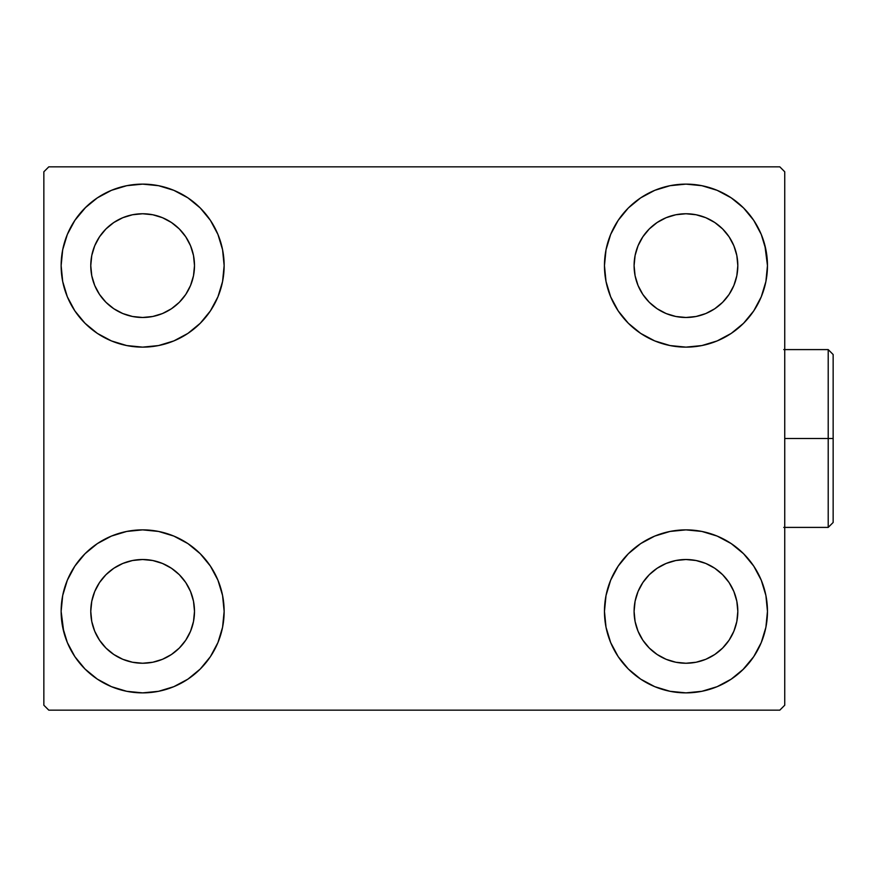 <?xml version="1.0" encoding="UTF-8"?>
<svg xmlns="http://www.w3.org/2000/svg" width="877" height="877" viewBox="0 0 877 877"><rect width="100%" height="100%" fill="white"/><g stroke="black" fill="none" stroke-linecap="round" stroke-linejoin="round"><path stroke-width="1.32" d="M63.736 631.791L61.138 611.379A81.495 81.495 0 0 1 142.633 529.872A81.495 81.495 0 0 1 224.139 611.379L222.572 627.274L217.935 642.567L210.403 656.654L200.263 669.008L187.919 679.138L173.821 686.669L158.54 691.306L142.633 692.874L126.737 691.306L111.445 686.669L97.358 679.138L85.003 669.008L74.874 656.654L67.343 642.567L62.706 627.274L61.138 611.379L62.706 595.472L67.343 580.19L74.874 566.093L85.003 553.749L97.358 543.608L111.445 536.077L126.737 531.44L142.633 529.872L158.54 531.44L173.821 536.077L187.919 543.608L200.263 553.749L210.403 566.093L217.935 580.19L222.572 595.472L224.139 611.379A81.495 81.495 0 0 1 142.633 692.874A81.495 81.495 0 0 1 61.138 611.379L62.706 595.472M764.854 245.209L767.463 265.621A81.495 81.495 0 0 1 685.957 347.128A81.495 81.495 0 0 1 604.461 265.621A81.495 81.495 0 0 1 685.957 184.126A81.495 81.495 0 0 1 767.463 265.621L765.895 281.528L761.258 296.81L753.727 310.907L743.586 323.251L731.232 333.392L717.145 340.923L701.863 345.56L685.957 347.128L670.061 345.56L654.768 340.923L640.681 333.392L628.327 323.251L618.197 310.907L610.666 296.81L606.029 281.528L604.461 265.621L606.029 249.726L610.666 234.433L618.197 220.346L628.327 207.992L640.681 197.862L654.768 190.331L670.061 185.694L685.957 184.126L701.863 185.694L717.145 190.331L731.232 197.862L743.586 207.992L753.727 220.346L761.258 234.433L765.895 249.726L767.463 265.621L765.895 281.528M765.895 595.472L767.463 611.379A81.495 81.495 0 0 1 685.957 692.874A81.495 81.495 0 0 1 604.461 611.379A81.495 81.495 0 0 1 685.957 529.872A81.495 81.495 0 0 1 767.463 611.379L765.895 627.274L761.258 642.567L753.727 656.654L743.586 669.008L731.232 679.138L717.145 686.669L701.863 691.306L685.957 692.874L670.061 691.306L654.768 686.669L640.681 679.138L628.327 669.008L618.197 656.654L610.666 642.567L606.029 627.274L604.461 611.379L606.029 595.472L610.666 580.19L618.197 566.093L628.327 553.749L640.681 543.608L654.768 536.077L670.061 531.44L685.957 529.872L701.863 531.44L717.145 536.077L731.232 543.608L743.586 553.749L753.727 566.093L761.258 580.19L765.895 595.472L767.463 611.379L765.895 627.274M62.706 281.528L61.138 265.621A81.495 81.495 0 0 1 142.633 184.126A81.495 81.495 0 0 1 224.139 265.621L222.572 281.528L217.935 296.81L210.403 310.907L200.263 323.251L187.919 333.392L173.821 340.923L158.54 345.56L142.633 347.128L126.737 345.56L111.445 340.923L97.358 333.392L85.003 323.251L74.874 310.907L67.343 296.81L62.706 281.528L61.138 265.621L62.706 249.726L67.343 234.433L74.874 220.346L85.003 207.992L97.358 197.862L111.445 190.331L126.737 185.694L142.633 184.126L158.54 185.694L173.821 190.331L187.919 197.862L200.263 207.992L210.403 220.346L217.935 234.433L222.572 249.726L224.139 265.621A81.495 81.495 0 0 1 142.633 347.128A81.495 81.495 0 0 1 61.138 265.621L62.706 249.726M99.518 294.442L105.964 302.302L99.518 294.442L94.716 285.474L91.767 275.74L90.769 265.621A51.864 51.864 0 0 1 142.633 213.758A51.864 51.864 0 0 1 194.497 265.621A51.864 51.864 0 0 1 142.633 317.485A51.864 51.864 0 0 1 90.769 265.621L91.767 255.503L94.716 245.779L91.767 255.503M642.841 640.188L649.287 648.048L642.841 640.188L638.039 631.221L635.091 621.497L634.093 611.379A51.864 51.864 0 0 1 685.957 559.515A51.864 51.864 0 0 1 737.82 611.379A51.864 51.864 0 0 1 685.957 663.242A51.864 51.864 0 0 1 634.093 611.379L635.091 601.26L638.039 591.526L635.091 601.26M642.841 294.442L649.287 302.302L642.841 294.442L638.039 285.474L635.091 275.74L634.093 265.621A51.864 51.864 0 0 1 685.957 213.758A51.864 51.864 0 0 1 737.82 265.621A51.864 51.864 0 0 1 685.957 317.485A51.864 51.864 0 0 1 634.093 265.621L635.091 255.503L638.039 245.779L635.091 255.503M99.518 640.188L105.964 648.048L99.518 640.188L94.716 631.221L91.767 621.497L90.769 611.379A51.864 51.864 0 0 1 142.633 559.515A51.864 51.864 0 0 1 194.497 611.379A51.864 51.864 0 0 1 142.633 663.242A51.864 51.864 0 0 1 90.769 611.379L91.767 601.26L94.716 591.526L91.767 601.26M779.806 166.838L48.794 166.838L43.85 171.782L43.85 705.218L48.794 710.162L779.806 710.162L784.74 705.218L784.74 171.782L779.806 166.838L48.794 166.838L43.85 171.782L43.85 705.218L48.794 710.162L779.806 710.162L784.74 705.218L784.74 171.782L779.806 166.838M85.003 553.749L97.358 543.608M200.263 669.008L187.919 679.138L176.836 685.354M628.327 207.992L640.681 197.862L651.754 191.646M743.586 323.251L731.232 333.392M731.232 543.608L743.586 553.749M97.358 333.392L85.003 323.251M74.874 220.346L85.869 207.147M187.919 197.862L200.263 207.992M105.964 302.302L113.824 308.748L105.964 302.302M122.791 313.538L132.515 316.487L122.791 313.538L113.824 308.748M171.453 308.748L179.314 302.302L185.76 294.442L179.314 302.302L171.453 308.748L162.486 313.538L152.751 316.487L142.633 317.485L132.515 316.487M190.55 285.474L193.499 275.74L190.55 285.474L185.76 294.442M185.76 236.812L179.314 228.952L171.453 222.506L179.314 228.952L185.76 236.812L190.55 245.779L193.499 255.503L194.497 265.621L193.499 275.74M162.486 217.704L152.751 214.755L162.486 217.704L171.453 222.506M113.824 222.506L105.964 228.952L99.518 236.812L105.964 228.952L113.824 222.506L122.791 217.704L132.515 214.755L142.633 213.758L152.751 214.755M753.727 656.654L742.731 669.853M640.681 679.138L628.327 669.008M649.287 648.048L657.147 654.494L649.287 648.048M666.114 659.296L675.838 662.245L666.114 659.296L657.147 654.494M714.777 654.494L722.626 648.048L729.083 640.188L722.626 648.048L714.777 654.494L705.81 659.296L696.075 662.245L685.957 663.242L675.838 662.245M733.874 631.221L736.823 621.497L733.874 631.221L729.083 640.188M729.083 582.558L722.626 574.698L714.777 568.252L722.626 574.698L729.083 582.558L733.874 591.526L736.823 601.26L737.82 611.379L736.823 621.497M705.81 563.462L696.075 560.513L705.81 563.462L714.777 568.252M657.147 568.252L649.287 574.698L642.841 582.558L649.287 574.698L657.147 568.252L666.114 563.462L675.838 560.513L685.957 559.515L696.075 560.513M753.727 220.346L745.384 209.844M649.287 302.302L657.147 308.748L649.287 302.302M666.114 313.538L675.838 316.487L666.114 313.538L657.147 308.748M714.777 308.748L722.626 302.302L729.083 294.442L722.626 302.302L714.777 308.748L705.81 313.538L696.075 316.487L685.957 317.485L675.838 316.487M733.874 285.474L736.823 275.74L733.874 285.474L729.083 294.442M729.083 236.812L722.626 228.952L714.777 222.506L722.626 228.952L729.083 236.812L733.874 245.779L736.823 255.503L737.82 265.621L736.823 275.74M705.81 217.704L696.075 214.755L705.81 217.704L714.777 222.506M657.147 222.506L649.287 228.952L642.841 236.812L649.287 228.952L657.147 222.506L666.114 217.704L675.838 214.755L685.957 213.758L696.075 214.755M74.874 656.654L83.216 667.156M105.964 648.048L113.824 654.494L105.964 648.048M122.791 659.296L132.515 662.245L122.791 659.296L113.824 654.494M171.453 654.494L179.314 648.048L185.76 640.188L179.314 648.048L171.453 654.494L162.486 659.296L152.751 662.245L142.633 663.242L132.515 662.245M190.55 631.221L193.499 621.497L190.55 631.221L185.76 640.188M185.76 582.558L179.314 574.698L171.453 568.252L179.314 574.698L185.76 582.558L190.55 591.526L193.499 601.26L194.497 611.379L193.499 621.497M162.486 563.462L152.751 560.513L162.486 563.462L171.453 568.252M113.824 568.252L105.964 574.698L99.518 582.558L105.964 574.698L113.824 568.252L122.791 563.462L132.515 560.513L142.633 559.515L152.751 560.513M97.358 197.862L95.165 199.386M85.003 207.992L83.216 209.844M94.716 245.779L99.518 236.812M731.232 679.138L733.435 677.614M743.586 669.008L745.384 667.156M638.039 591.526L642.841 582.558M743.586 207.992L742.731 207.147M610.666 234.433L608.781 239.432M753.727 310.907L755.229 308.572M638.039 245.779L642.841 236.812M74.874 566.093L73.372 568.428M85.003 669.008L85.869 669.853M217.935 642.567L219.809 637.568M94.716 591.526L99.518 582.558M828.206 438.5L828.206 527.406L828.206 438.5L784.74 438.5L828.206 438.5L828.206 349.594L828.206 438.5L833.15 438.5L828.206 438.5M833.15 522.473L833.15 438.5L833.15 522.473L828.206 527.406L783.753 527.406M833.15 354.527L833.15 438.5L833.15 354.527L828.206 349.594L783.753 349.594"/></g></svg>
